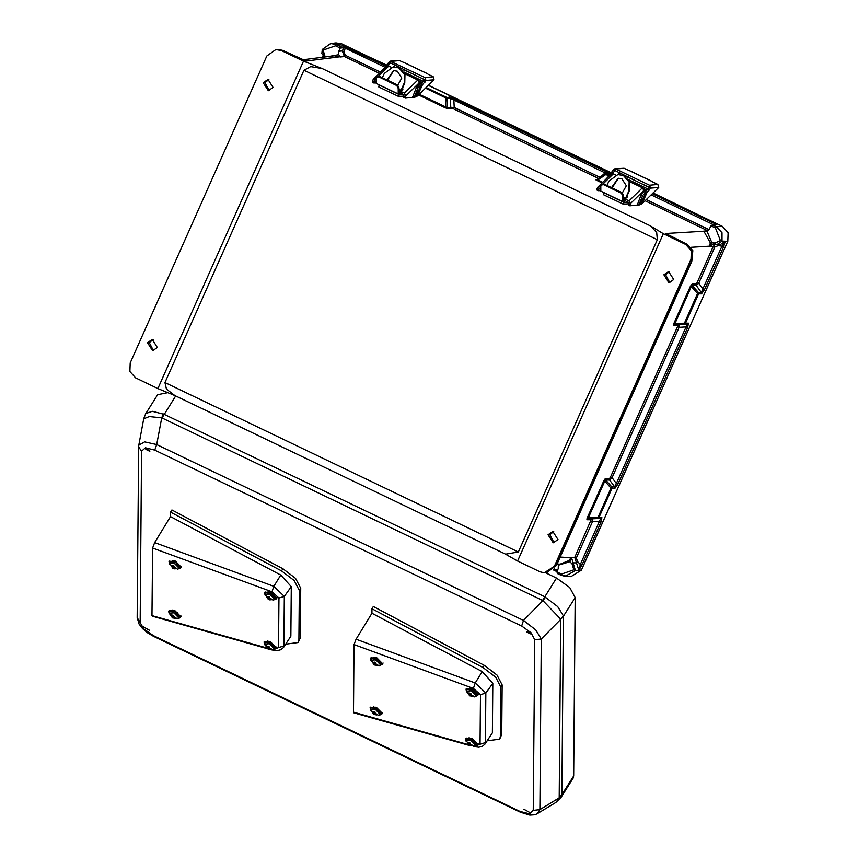 <?xml version="1.0" encoding="UTF-8"?>
<svg xmlns="http://www.w3.org/2000/svg" width="858" height="858" viewBox="0 0 858 858"><rect width="100%" height="100%" fill="white"/><g stroke="black" fill="none" stroke-linecap="round" stroke-linejoin="round"><path stroke-width="1.29" d="M587.923 518.629L586.915 519.101L587.119 519.766L588.406 517.824L597.972 517.353L611.003 488.063L611.829 486.926L614.746 486.915L616.355 483.462L617.953 484.051L687.666 327.466L686.068 326.887L616.355 483.462L612.119 477.691L610.521 477.112L609.512 478.549L609.673 479.997L605.619 480.008L605.469 478.56L603.785 480.802L604.751 481.102L605.619 480.008L611.829 486.926L611.979 488.374L598.938 517.653L601.866 517.642L601.072 521.954L581.885 565.068L578.796 570.27L575.375 570.463L565.207 576.372L561.186 575.332L561.422 574.077L573.809 569.809L572.179 564.103L569.937 561.647L558.301 565.24L558.236 568.639L556.799 571.857L561.422 574.077M578.796 570.27L574.796 557.368L591.151 519.755L592.331 518.94L592.503 521.771L576.394 557.947L577.552 561.604L580.287 564.489L581.885 565.068M687.29 323.981L688.427 323.166L687.269 323.981L686.068 326.887L679.086 327.284L678.925 324.453L677.756 325.268L677.488 326.705L679.086 327.284L612.119 477.691L609.673 479.997L609.512 478.549L605.469 478.56M578.86 570.152L580.287 564.489L600.707 518.457L597.79 518.468L597.972 517.353L598.938 517.653L597.79 518.468L588.277 518.951L600.686 518.457L601.833 517.642M590.905 521.181L601.072 521.954M554.086 542.706L549.849 534.749L553.742 531.585M548.08 534.802L552.852 531.531L557.979 539.543L553.206 542.814L548.08 534.802M687.666 327.466L688.459 323.166L674.999 323.348L691.344 286.626L690.368 286.315L692.052 284.073L691.344 286.626L697.597 293.586L684.555 322.865L684.373 323.981L687.269 323.981L674.871 324.463L673.712 325.279L677.756 325.268L678.925 324.453M674.517 324.142L674.999 323.348L674.023 323.037L673.498 324.614L684.373 323.981L685.531 323.166L698.573 293.886L701.501 293.876L704.547 289.564L723.734 246.45L725.289 241.248L722.028 241.066L721.975 232.743L716.441 226.716L713.052 225.086L710.885 225.783L715.508 228.003L720.398 240.562L715.154 242.975L711.904 242.782L707.003 231.252L709.448 229.011L710.885 225.783M696.256 285.51L696.085 284.062L696.256 285.51L698.712 283.215L714.821 247.029L718.253 245.581L723.734 246.45M725.246 241.366L722.136 245.871L701.34 292.439L698.423 292.439L697.597 293.586L698.573 293.886L698.423 292.439L692.202 285.521L696.235 285.51L701.318 292.439L701.458 293.876M715.261 244.358L713.223 246.45L697.114 282.625L698.712 283.215L702.949 288.985L704.547 289.564M605.008 174.002L597.039 179.451L597.887 179.955L597.265 180.641L595.774 179.547L596.975 179.515M669.497 271.589L665.604 274.753L669.841 282.711M673.734 279.547L668.607 271.546L663.835 274.807L668.961 282.818L673.734 279.547M153.121 339.478L149.238 342.642L153.464 350.611M147.469 342.707L152.585 350.707L157.357 347.447L152.241 339.436L147.469 342.707M446.267 107.411L447.64 108.516L445.431 106.853L446.063 98.027L425.461 88.16M269.23 90.616L264.993 82.658L268.876 79.494M273.112 87.452L268.339 90.723L263.224 82.711L267.996 79.44L273.112 87.452M324.528 57.025L321.868 53.625L322.297 49.432L330.62 43.565L335.982 42.9L341.849 43.865L386.239 65.154M304.815 60.435L296.257 56.864M296.171 56.821L282.743 50.386L281.306 50.515L303.571 61.186L322.2 68.533L650.332 225.868L663.373 233.719L517.631 561.068L504.987 553.871M667.846 234.663L687.065 244.262L685.639 244.391L663.373 233.719M281.306 50.515L275.793 49.507L266.859 56.006L130.234 362.88L129.901 371.514L135.564 377.863L157.818 388.535L175.536 395.892M303.571 61.186L157.818 388.535M164.929 382.55L166.398 389.103L174.785 395.527L505.555 554.139L518.318 552.005L164.929 382.55L303.989 70.217L310.703 66.581L322.2 68.533M650.332 225.868L656.713 232.507L657.378 239.672L518.318 552.005M578.946 570.034L581.37 570.173L727.766 241.334L728.099 232.711L722.436 226.362L652.959 193.05M418.65 80.695L422.361 82.475M428.346 85.339L610.853 172.855M643.264 188.395L646.975 190.176L643.189 188.32M329.107 56.456L338.696 54.655L338.76 51.255L342.353 50.933L343.768 47.737L340.186 48.059L338.76 51.255M323.187 50.086L322.297 49.432L330.62 43.565L336.497 44.53L339.886 46.15L340.186 48.059L335.564 45.817L323.187 50.086L324.807 55.802L326.104 56.832M366.602 55.738L386.379 65.026M428.474 85.221L610.982 172.726M653.088 192.921L697.683 214.489M379.429 73.37L344.358 56.553L342.353 50.933L343.951 51.512L345.281 55.266L380.62 72.211L390.09 61.111L424.946 77.499L433.279 76.748L428.024 74.228M338.696 54.655L340.39 56.907L334.255 55.824L302.938 59.695M282.818 50.418L275.793 49.507M324.442 56.971L322.211 49.678M277.895 49.346L282.786 50.397L306.22 60.982L340.186 56.778M598.53 178.432L453.314 108.805L454.247 107.507L453.85 100.279L454.783 98.992L606.091 171.546L605.158 172.833L450.278 98.295L447.479 98.541L446.846 107.314L454.247 107.507L599.603 177.209L599.174 177.992M324.506 57.025L324.807 55.802M339.886 46.15L343.103 45.871L343.768 47.737L345.399 48.273L343.951 51.512M426.147 87.495L446.686 97.34L447.479 98.541L446.063 98.027L449.485 97.093L454.783 98.992M446.514 108.258L444.809 107.54L445.431 106.853L419.197 94.273M685.639 244.391L691.291 250.74L690.969 259.373L554.332 566.248L544.144 572.779L539.886 571.739L517.631 561.068M592.803 544.54L716.387 266.902M707.003 231.252L703.914 231.22L710.188 242.642L709.898 246.461L713.588 244.004L714.982 244.251M557.078 563.985L560.135 564.156L568.586 560.692L571.471 557.378L575.375 570.463L573.809 569.809M557.711 561.754L555.973 565.669L557.153 563.845M690.443 263.631L691.838 261.004M703.914 231.22L665.894 233.451L667.663 234.545M645.066 200.751L707.861 230.845M687.14 244.305L692.728 250.611L691.687 261.669M725.289 241.248L720.312 244.637L716.977 244.648L722.028 241.066L720.398 240.562M713.588 244.004L716.977 244.648L715.014 244.273L715.154 242.975M599.924 177.477L605.158 172.833L607.582 173.595M710.188 242.642L711.904 242.782L709.931 246.343M652.295 193.694L714.542 223.552L716.258 224.807L712.172 224.978M651.104 194.863L713.609 224.85M595.774 179.547L597.039 179.451L604.965 174.013L608.612 175.976M718.478 244.637L718.253 245.581M581.37 570.173L570.913 576.694L561.186 575.332L557.668 573.648L556.799 571.857M558.301 565.24L557.443 564.006M544.144 572.779L545.506 572.822L555.973 565.669M568.586 560.692L569.937 561.647L571.396 557.486M577.552 561.604L576.522 562.848L573.208 562.848L572.179 564.103M561.153 575.31L557.668 573.648M586.915 519.101L587.43 517.524L588.406 517.824L604.751 481.102L611.003 488.063L614.875 488.363L614.725 486.915L609.641 479.997M530.459 633.815L526.501 631.917L527.852 631.509L530.459 633.815M530.244 812.783L523.798 809.223L530.244 812.783M149.871 451.329L147.265 449.024L145.914 449.431L149.871 451.329M149.657 630.287L143.222 626.726L149.657 630.287M545.656 572.822L556.51 578.035L569.766 587.494L575.214 597.586L563.395 616.312L560.703 619.347L559.169 797.876L555.877 802.412L537.43 813.652L539.854 809.641L533.279 810.36L529.45 813.813L520.045 811.432L520.323 812.226L529.804 815.1L534.866 814.746L537.322 813.716M573.702 775.932L561.883 794.658L561.111 797.254L573.037 778.356L573.702 775.932L575.214 597.586M167.803 392.685L157.7 394.648L145.731 413.62M520.323 812.226L153.507 636.336L153.239 635.553L520.045 811.432M153.507 636.336L147.426 632.743L142.578 628.592L139.093 624.045L137.205 617.492L143.865 628.925L153.239 635.553M143.747 418.725L145.785 413.545L152.263 411.272L164.114 414.264L544.691 596.75L557.743 606.552L563.374 615.819L560.682 619.186L542.889 600.589L523.509 620.431L156.703 444.541L144.519 441.924L138.814 445.195L138.653 446.879L141.581 451.233L145.41 447.779L154.805 450.15L521.621 626.04L523.509 620.431L535.757 629.901L541.301 639.028L534.727 639.746L533.279 810.36M138.792 445.27L143.736 418.768L149.249 416.591L161.69 417.792L542.889 600.589L545.581 597.211M163.202 413.856L161.69 417.792L156.703 444.541L154.805 450.15M561.851 795.173L559.169 797.876L539.854 809.641L541.301 639.028L560.703 619.347M563.374 615.819L561.883 794.658L559.191 797.693M417.685 90.412L415.765 94.412M412.837 96.75L416.516 87.033L419.83 83.794L421.021 83.773L424.442 79.73L426.018 80.47L424.946 77.499M417.471 95.946L414.221 97.469L418.082 87.784L421.246 84.706L422.436 84.685L417.471 95.946L434.084 79.751L426.018 80.47L422.436 84.685M376.716 77.081L379.472 76.341L376.244 77.81L376.212 83.387L398.198 93.93L398.23 88.353L396.836 85.575L378.775 76.909M413.867 97.297L405.308 98.102L405.705 95.999L404.408 93.136L401.34 91.667L400.815 93.2L400.128 93.168L400.654 91.634L401.34 91.667L398.455 90.283M400.654 91.634L398.97 92.31L398.938 87.763L398.23 88.353M396.836 85.575L397.522 84.996L398.938 87.763M397.522 84.996L379.472 76.341M400.128 93.168L398.198 93.93M375.783 82.894L373.906 83.044L374.378 80.845L375.611 81.113M376.061 78.507L372.726 80.18L372.34 82.293L373.852 82.99M395.152 65.176L393.404 66.881M390.905 63.138L389.864 63.235L388.781 64.961L387.205 64.211M387.827 65.894L388.781 64.961M389.864 63.235L390.551 62.966L424.442 79.73M406.199 63.535L399.517 60.564L391.184 61.304M418.575 80.609L422.393 82.443M403.893 71.975L423.477 81.371M403.775 69.316L402.734 70.453M433.279 76.748L434.084 79.751M419.036 83.376L420.034 83.709M418.736 84.867L419.208 82.818L405.705 95.999M404.408 93.136L417.814 80.051L404.858 73.842M391.184 67.289L388.76 66.12L378.517 76.115M417.814 80.051L419.208 82.818M373.166 79.483L386.636 66.345L388.76 66.12M402.552 87.966L402.949 89.103L402.048 90.058L398.509 89.779M375.354 79.204L375.847 79.44M400.729 93.157L403.796 94.637L403.743 97.351L405.255 98.048M390.09 61.111L399.517 60.564M397.78 85.135L401.737 78.067L397.361 71.214L393.565 70.517L386.947 79.923M403.678 94.573L399.603 94.938L400.289 93.104M398.756 96.504L378.807 86.958L379.172 84.996L399.174 94.595L399.635 93.543M400.997 90.455L404.257 83.054L404.547 74.335L398.809 67.911L393.232 66.892L384.245 73.466L382.368 77.724M399.174 94.595L398.809 96.557L403.828 96.128M393.232 66.892L399.292 67.868L405.03 74.292L404.74 83.012L401.501 90.369M387.505 80.191L393.801 70.495M643.65 191.077L644.272 191.119M642.299 198.112L640.379 202.113M637.451 204.451L641.13 194.734L644.444 191.495L645.634 191.484L649.056 187.43L650.621 188.192L649.56 185.199L657.893 184.459L652.627 181.928M642.084 203.646L638.835 205.169L642.696 195.495L645.86 192.406L647.05 192.396L642.084 203.646L658.697 187.452L650.632 188.17L647.05 192.396M601.329 184.781L604.086 184.041L600.857 185.51L600.825 191.087L622.811 201.63L622.844 196.053L621.449 193.275L603.389 184.62M638.481 204.998L629.922 205.802L630.308 203.7L629.021 200.836L625.954 199.367L625.418 200.901L624.742 200.869L625.268 199.335L625.954 199.367L623.069 197.983M625.268 199.335L623.584 200.011L623.552 195.463L622.844 196.053M621.449 193.275L622.136 192.696L623.552 195.463M622.136 192.696L604.086 184.041M624.742 200.869L622.811 201.63M600.396 190.594L598.519 190.744L598.991 188.546L600.225 188.824M600.675 186.218L597.34 187.891L596.954 189.993L598.466 190.701M619.766 172.876L618.017 174.582M615.518 170.839L614.478 170.935L613.395 172.673L611.818 171.922L612.944 170.099L615.165 170.678L649.056 187.43M612.44 173.606L613.395 172.673M630.812 171.235L624.131 168.265L615.797 169.015L649.56 185.199M615.797 169.015L614.703 168.811L612.944 170.099M628.506 179.687L648.09 189.071M628.388 177.016L627.348 178.164M608.451 176.34L611.818 171.922M609.319 174.367L609.781 175.043L605.233 179.923M657.893 184.459L658.697 187.452M643.35 192.567L643.822 190.519L630.308 203.7M629.021 200.836L642.428 187.763L629.472 181.542M615.797 174.989L613.373 173.831L603.131 183.816M642.428 187.763L643.822 190.519M597.779 187.183L611.25 174.045L613.373 173.831M627.166 195.667L627.563 196.804L626.662 197.769L623.123 197.479M599.967 186.905L600.461 187.141M625.343 200.869L628.41 202.338L628.356 205.051L629.869 205.759M614.703 168.811L624.131 168.265M622.393 192.846L626.351 185.768L621.964 178.914L618.178 178.217L611.561 187.623M628.292 202.284L624.238 202.649L624.903 200.804M623.369 204.204L603.421 194.669L603.785 192.696L623.787 202.295L624.249 201.255M625.611 198.166L628.871 190.766L629.161 182.035L623.423 175.611L617.846 174.603L608.858 181.167L606.981 185.435M623.787 202.295L623.423 204.258L628.442 203.829M617.846 174.603L623.905 175.568L629.643 181.993L629.343 190.723L626.115 198.069M612.119 187.891L618.414 178.207M169.948 561.861L169.691 564.253L169.069 561.518L175.257 561.068L181.381 567.245L180.77 567.814M169.273 613.802L168.651 611.068L174.828 610.617L180.963 616.784L180.341 617.363M265.143 595.227L264.511 592.503L270.699 592.041L276.834 598.219L276.212 598.787M264.725 644.776L264.092 642.041L270.281 641.591L276.415 647.758L275.793 648.337M285.864 644.186L298.198 642.567L300.268 637.848L300.686 588.298L295.602 578.399L282.893 568.757L171.9 509.942L170.517 512.129L170.485 516.623L280.77 575.064L291.323 586.658L290.905 636.207L283.44 647.586L290.905 636.207M152.574 548.005L154.633 542.588L273.82 586.336L272.007 591.827L152.574 548.005L152.005 615.561L266.645 647.897M154.633 542.588L170.485 516.623M280.77 575.064L273.82 586.336L284.352 596.46L291.323 586.658M267.75 648.777L152.252 616.194L152.005 615.561M298.198 642.567L298.895 640.036L299.313 590.486L294.23 580.587L281.521 570.935L170.517 512.129M371.117 660.789L371.021 660.199L375.75 659.813L380.437 664.714L379.225 665.905L371.128 660.853L370.313 659.244L370.506 658.118L376.694 657.657L382.818 663.835L382.207 664.414M370.967 708L370.71 710.392L370.088 707.657L376.276 707.207L382.4 713.384L381.789 713.953M466.838 689.424L466.58 691.827L465.958 689.092L472.136 688.631L478.271 694.808L477.649 695.388M466.42 738.974L466.162 741.366L465.529 738.641L471.718 738.18L477.852 744.358L477.23 744.926M487.301 740.776L499.635 739.156L501.705 734.437L502.123 684.899L497.05 674.989L484.341 665.347L373.337 606.531L371.954 608.719L371.922 613.213L482.207 671.653L492.771 683.247L492.342 732.796L484.877 744.176L492.342 732.796M354.011 644.594L356.07 639.189L475.257 682.925L473.444 688.416L354.011 644.594L353.442 712.151L468.093 744.497M356.07 639.189L371.922 613.213M482.207 671.653L475.257 682.925L485.789 693.05L492.771 683.247M469.197 745.366L353.7 712.784L353.442 712.151M473.294 746.524L478.732 747.189L482.26 746.331L484.877 744.176M499.635 739.156L500.332 736.625L500.75 687.076L495.667 677.177L482.957 667.535L371.954 608.719M264.983 642.374L270.742 642.996L275.01 647.876L274.807 648.573M264.736 644.819L264.607 644.133L269.337 643.747L274.024 648.648L272.705 649.849M267.471 648.208L265.969 646.171L267.481 647.393L267.868 646.02L269.112 646.61L268.94 648.09L270.989 648.573L270.978 649.27L268.929 648.905L269.09 649.431L267.846 648.83L267.471 648.208L268.919 646.535L267.846 648.83M265.883 641.763L274.968 647.436M269.155 648.165L268.929 648.905M268.64 646.417L267.481 647.393M371.074 707.839L376.737 708.611L381.006 713.491L380.791 714.188M370.731 710.435L370.602 709.748L375.332 709.362L380.019 714.264L378.7 715.465M373.466 713.835L371.964 711.786L373.477 713.009L373.863 711.636L375.107 712.226L374.925 713.706L376.984 714.188L376.973 714.886L373.841 714.446L373.466 713.835L374.914 712.151M371.868 707.378L380.963 713.062M375.15 713.781L374.925 714.532M374.978 713.202L373.841 714.446M374.925 713.18L374.935 712.161M374.624 712.033L373.477 713.009M169.53 611.4L175.3 612.022L179.558 616.902L179.354 617.599M169.283 613.845L169.155 613.159L173.895 612.773L178.571 617.674L177.252 618.875M172.029 617.234L170.528 615.197L172.029 616.419L172.426 615.047L173.659 615.636L173.488 617.116L175.536 617.599L175.536 618.296L172.394 617.857L172.029 617.234L173.466 615.561L172.394 617.857M170.431 610.789L179.526 616.462M173.713 617.192L173.477 617.932M173.187 615.443L172.029 616.419M170.056 561.7L175.718 562.473L179.976 567.352L179.772 568.05M169.702 564.296L169.584 563.609L174.313 563.223L179 568.125L177.681 569.326M172.447 567.696L170.946 565.647L172.458 566.87L172.844 565.497L174.088 566.087L173.906 567.567L175.965 568.05L175.954 568.747L174.056 568.908L172.812 568.307L172.447 567.696L173.884 566.012L172.812 568.307M170.849 561.239L179.944 566.923M174.131 567.642L173.906 568.393M173.606 565.894L172.458 566.87M371.396 658.451L377.155 659.073L381.424 663.953L381.209 664.65M373.884 664.285L372.383 662.237L373.895 663.47L374.281 662.086L375.525 662.687L375.343 664.167L377.402 664.639L377.391 665.336L374.26 664.896L373.884 664.285L375.332 662.601M372.297 657.829L381.381 663.513M375.568 664.242L375.343 664.982M375.396 663.663L374.26 664.896M375.343 663.631L375.354 662.612M375.043 662.483L373.895 663.47M265.401 592.835L271.16 593.446L275.429 598.326L275.225 599.023M265.154 595.27L265.025 594.583L269.755 594.197L274.442 599.099L273.123 600.3M267.9 598.67L266.388 596.621L267.9 597.854L268.286 596.471L269.53 597.061L269.358 598.541L271.407 599.023L271.407 599.721L269.509 599.881L268.264 599.281L267.9 598.67L269.337 596.986L268.264 599.281M266.302 592.213L275.397 597.897M269.573 598.627L269.348 599.367M269.058 596.868L267.9 597.854M466.527 738.824L472.179 739.585L476.447 744.465L476.244 745.162M466.173 741.409L466.044 740.722L470.774 740.336L475.461 745.237L474.142 746.439M468.918 744.808L467.417 742.76L468.918 743.993L469.305 742.61L470.549 743.2L470.377 744.69L472.426 745.162L472.426 745.859L469.283 745.42L468.918 744.808L470.356 743.125M467.32 738.352L476.415 744.036M470.602 744.765L470.366 745.505M470.377 743.135L469.283 745.42M470.077 743.007L468.918 743.993M466.945 689.274L472.597 690.047L476.866 694.926L476.662 695.624M466.591 691.87L466.462 691.173L471.192 690.787L475.879 695.688L474.56 696.889M469.337 695.259L467.835 693.21L469.337 694.444L469.734 693.06L470.967 693.661L470.795 695.141L472.844 695.624L472.844 696.321L469.701 695.881L469.337 695.259L470.774 693.575M467.739 688.802L476.834 694.487M471.021 695.216L470.785 695.956M470.838 694.637L469.701 695.881M470.795 694.605L470.806 693.586M470.495 693.457L469.337 694.444M466.452 690.336L466.462 688.684M469.508 688.073L477.691 694.894L476.008 696.364M466.033 739.886L466.194 738.03M469.09 737.623L477.273 744.444L475.589 745.913M370.581 708.912L370.753 707.056M373.638 706.649L381.831 713.47L380.137 714.939M169.144 612.322L169.305 610.467M172.201 610.059L177.434 612.633L180.191 617.621L178.7 618.35M169.562 562.773L169.734 560.918M172.619 560.51L176.265 562.001L180.609 568.071L179.118 568.8M265.015 593.747L265.176 591.891M268.071 591.484L275.986 597.179L276.051 599.045L274.571 599.774M264.586 643.296L264.757 641.441M267.653 641.033L270.71 642.192L275.632 648.594L274.142 649.324M370.999 659.362L371.171 657.518M374.067 657.099L382.25 663.92L380.555 665.39M605.051 480.158L604.665 479.225M587.119 519.766L591.162 519.755L592.331 518.94M601.866 517.642L600.707 518.457M617.953 484.051L614.875 488.363M614.907 488.363L614.746 486.915M691.258 284.749L691.645 285.682M701.34 292.439L701.501 293.876M595.924 179.901L597.039 179.708M709.094 229.644L707.625 230.748L703.657 231.102M597.265 180.641L602.101 182.969M453.314 108.805L451.555 108.172L447.64 108.516M444.809 107.54L418.511 94.927M345.281 55.266L344.358 56.553L340.39 56.907M657.378 239.672L303.989 70.217M322.351 57.293L323.016 55.791M323.82 56.564L323.563 57.143M608.976 175.161L606.327 173.895L609.137 173.638L606.091 171.546M646.31 190.83L643.875 189.661M713.052 225.086L716.258 224.807M722.436 226.362L716.441 226.716L715.508 228.003M341.849 43.865L336.497 44.53L335.564 45.817M385.574 65.809L343.103 45.871M419.272 81.982L421.192 83.526L420.184 83.612M384.545 67.042L345.399 48.273L346.332 46.986M451.555 108.172L450.761 106.971L450.278 98.295L449.485 97.093M421.192 83.526L419.852 83.451M556.917 571.6L553.249 569.83L556.917 571.6M709.898 246.461L714.821 247.029M690.905 247.276L709.941 246.16M559.856 557.035L571.246 557.679M571.471 557.378L576.394 557.947M587.43 517.524L603.785 480.802M677.488 326.705L610.521 477.112M673.712 325.279L673.498 324.614M690.368 286.315L674.023 323.037M697.114 282.625L696.085 284.062L692.052 284.073M690.969 259.373L692.438 259.17M554.332 566.248L555.727 566.216M557.25 563.62L691.591 261.883M725.225 241.484L727.766 241.334M708.558 229.451L646.256 199.582M602.788 182.304L597.887 179.955L605.705 174.582L606.327 173.895L605.641 173.766L609.137 173.638M714.542 223.552L713.62 224.839M557.689 561.829L690.411 263.706M554.129 568.886L557.421 570.463M556.005 565.594L546.525 572.801M534.727 639.746L530.984 632.668L521.621 626.04M141.581 451.233L140.133 621.846M542.599 600.418L556.51 578.035M162.012 417.921L175.654 395.956M416.774 94.283L418.125 91.227L416.774 94.283M416.087 94.552L418.018 90.626M416.516 87.033L418.082 87.784M374.024 81.714L372.458 80.952M388.32 62.409L389.897 63.17M405.931 63.406L427.67 73.831M403.55 69.573L424.463 79.601M424.892 82.282L423.326 81.531M416.291 95.967L417.106 94.09M418.318 91.334L421.246 84.706M416.881 95.957L421.836 84.695M384.491 67.996L384.931 66.999M405.437 96.772L403.861 96.021M641.387 201.995L642.739 198.938L641.387 201.995M640.701 202.252L642.631 198.337M644.648 191.42L643.811 191.023M641.13 194.734L642.696 195.495M598.637 189.414L597.071 188.663M630.544 171.117L652.284 181.531M628.163 177.284L649.066 187.301M608.472 176.319L609.309 174.431M649.506 189.993L647.94 189.232M640.905 203.668L641.72 201.791M642.932 199.045L645.86 192.406M641.494 203.657L646.449 192.396M609.105 175.708L609.545 174.71M630.051 204.472L628.474 203.721M273.445 649.688L278.571 647.597L278.989 598.058L272.007 591.827M278.989 598.058L284.352 596.46L283.934 646.01L278.571 647.597M298.895 640.036L300.268 637.848M299.313 590.486L300.686 588.298M281.521 570.935L282.893 568.757M474.882 746.278L480.008 744.197L480.426 694.648L473.444 688.416M480.426 694.648L485.789 693.05L485.371 742.599L480.008 744.197M500.332 736.625L501.705 734.437M500.75 687.076L502.123 684.899M482.957 667.535L484.341 665.347M596.46 179.676L597.029 179.461M322.994 55.77L322.308 57.304M691.827 260.768L692.781 250.622L687.108 244.273L666.795 233.987M138.653 446.879L137.205 617.492M561.111 797.254L555.877 802.412M415.647 94.359L416.688 94.477L417.825 92.932L418.318 91.087L417.567 90.347M412.655 96.718L414.221 97.469M373.906 83.044L372.34 82.293M406.081 63.438L427.82 73.852M405.308 98.102L403.743 97.351M420.688 83.859L419.53 83.301M378.807 86.958L398.809 96.557M640.261 202.059L641.301 202.188L642.438 200.633L642.932 198.799L642.181 198.059M637.269 204.418L638.835 205.169M598.519 190.744L596.954 189.993M630.694 171.139L652.434 181.564M629.922 205.802L628.356 205.051M645.302 191.559L644.144 191.002M603.421 194.669L623.423 204.258M271.857 649.935L277.295 650.6L280.813 649.742L283.44 647.586M274.86 648.476L274.313 645.72L271.396 643.082L267.75 641.591L265.036 642.288M265.09 642.224L264.704 644.712L272.769 649.838L274.892 648.412M380.855 714.103L380.309 711.336L377.391 708.708L373.734 707.207L371.031 707.904M378.764 715.454L380.888 714.028M378.807 715.454L370.688 710.338M179.419 617.503L178.861 614.746L175.954 612.108L172.297 610.617L169.594 611.314M177.327 618.865L179.451 617.438M169.262 613.781L169.637 611.25M177.37 618.854L169.251 613.738M179.837 567.964L179.29 565.197L176.373 562.558L172.715 561.068L170.013 561.765M169.669 564.199L177.745 569.315L179.869 567.889M381.274 664.553L380.727 661.797L377.81 659.159L374.152 657.657L371.45 658.354M379.182 665.915L381.306 664.489M371.128 660.821L371.493 658.3M275.279 598.938L274.732 596.171L271.825 593.543L268.168 592.041L265.454 592.739M273.187 600.289L275.311 598.863M273.23 600.289L265.133 595.205L265.508 592.674M476.297 745.076L475.75 742.309L472.844 739.682L469.187 738.18L466.473 738.877M474.217 746.428L476.329 745.001M474.249 746.428L466.141 741.312M476.726 695.527L476.169 692.771L473.262 690.132L469.605 688.631L466.902 689.328M474.635 696.889L476.758 695.463M474.678 696.878L466.559 691.763M478.496 694.047L477.498 695.634M478.078 743.596L477.069 745.184M382.625 712.623L381.628 714.21M181.188 616.033L180.191 617.621M181.606 566.484L180.609 568.071M277.059 597.458L276.051 599.045M276.641 647.007L275.632 648.594M383.043 663.073L382.046 664.66"/></g></svg>
